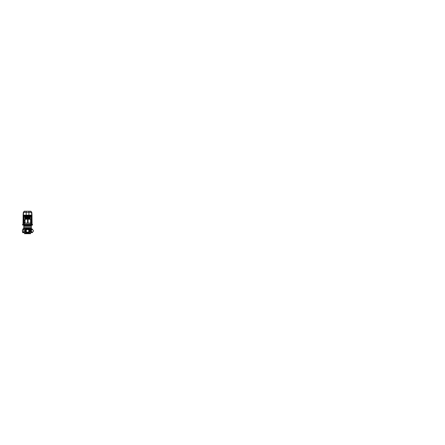 <?xml version="1.0" encoding="UTF-8"?>
<svg xmlns="http://www.w3.org/2000/svg" width="445" height="445" viewBox="0 0 445 445"><rect width="100%" height="100%" fill="white"/><g stroke="black" fill="none" stroke-linecap="round" stroke-linejoin="round"><path stroke-width="0.67" d="M23.201 228.763L23.518 228.602M32.479 224.625L32.474 225.07L22.639 225.07L22.628 224.625L32.479 224.625L22.628 224.625L22.628 224.302L32.479 224.302L32.479 224.625L22.628 224.625M31.45 225.081L29.481 225.081M29.053 225.081L26.083 225.081M23.774 225.265L23.785 225.804L31.328 225.804L31.339 225.265L23.668 225.198M31.3 227.918L31.284 226.861L23.83 226.861L23.813 227.918M31.523 228.763L31.328 227.918L23.785 227.918L23.591 228.763M31.017 229.859L32.318 229.798L32.301 229.37L29.604 229.37L32.296 229.37L32.29 229.014L29.287 229.014M28.541 229.014L28.213 229.014M26.895 229.014L26.567 229.014M25.827 229.014L22.817 229.014L22.784 230.137L25.037 230.488M25.504 229.37L22.812 229.37L25.504 229.37M32.318 229.798L30.766 229.742M25.382 231.712L25.777 231.706L25.382 231.712M29.337 231.706L29.737 231.712L29.342 231.712M25.743 231.617L25.398 231.628L25.743 231.617M29.342 230.065L29.737 230.065L29.337 230.071M28.38 229.103L28.38 228.708L28.38 229.103M28.374 229.108L28.374 228.719L28.374 229.108M26.733 229.103L26.733 228.708L26.733 229.103M26.739 229.108L26.739 228.719L26.739 229.108M25.371 230.065L25.766 230.065L25.371 230.065M25.382 230.071L25.777 230.071L25.382 230.071M25.371 231.712L25.766 231.712L25.371 231.712M27.557 228.335A2.553 2.553 0 0 1 30.11 230.888A2.553 2.553 0 0 1 27.557 233.441A2.553 2.553 0 0 1 25.003 230.888A2.553 2.553 0 0 1 27.557 228.335M27.557 232.796A1.902 1.902 0 0 0 29.459 230.888A1.902 1.902 0 0 0 27.557 228.986A1.902 1.902 0 0 0 25.649 230.888A1.902 1.902 0 0 0 27.557 232.796A1.897 1.897 0 0 0 29.453 230.888A1.897 1.897 0 0 0 27.557 228.991A1.897 1.897 0 0 0 25.654 230.888A1.897 1.897 0 0 0 27.557 232.791M24.987 231.862L24.364 232.679L23.741 232.679L23.524 232.034L23.312 232.679L22.656 232.679L22.639 231.584L22.645 231.973L23.123 231.717M27.557 229.548A1.346 1.346 0 0 0 26.21 230.888A1.346 1.346 0 0 0 27.557 232.234A1.346 1.346 0 0 0 28.897 230.888A1.346 1.346 0 0 0 27.557 229.548M26.511 233.219L24.492 233.219L24.508 233.703L30.599 233.703L30.616 233.219L28.602 233.219M25.154 233.703L29.954 233.703M23.168 225.07L23.541 225.07M31.339 225.265L31.868 225.253M25.665 225.07L26.083 225.07M25.604 225.081L23.668 225.081M23.652 229.003L23.068 229.014M30.332 229.014L30.922 229.014M31.495 229.014L32.046 229.014M24.736 229.014L24.23 229.014M29.787 232.134L30.683 232.045C31.094 232.034 31.345 231.65 31.423 230.888C31.345 230.132 31.094 229.742 30.683 229.737L29.787 229.648L30.683 229.737M29.782 232.14L30.694 232.045L30.744 232.679L31.372 232.679L31.389 232.223L32.457 232.679L32.246 232.001M31.011 231.923L32.19 231.967L31.395 231.617M30.299 231.25L30.299 230.532L30.872 230.51L31.256 230.888L30.299 231.25L30.872 231.25A0.356 0.356 0 0 0 31.228 230.888A0.356 0.356 0 0 0 30.872 230.532L30.299 230.532M24.425 232.574L24.436 231.901M22.79 229.959L22.806 229.448M30.394 232.073L30.683 232.574M32.441 231.984L32.457 232.335M32.29 229.097L32.441 229.798M22.867 231.984L22.856 232.335L22.867 231.984M22.817 229.097L22.651 229.448M32.246 231.984L32.251 232.335M27.568 216.031L27.568 219.09L27.568 215.541L23.107 215.541L23.107 215.146L23.524 212.443L24.431 211.297L26.194 211.297L26.194 215.146L23.107 215.146L23.301 212.443L24.225 211.242L30.889 211.242L31.812 212.443L32.007 215.541L27.557 215.541L27.557 216.064L27.54 215.541L27.54 219.09M27.557 212.443L28.919 212.443L28.919 211.297L30.683 211.297L31.584 212.443L31.795 215.146L26.194 215.146L26.194 212.443L27.557 212.443M31.228 222.834L31.984 221.972L31.228 222.717A1.346 1.346 0 0 0 31.996 221.938L31.856 222.211M31.996 221.938L31.984 216.031L31.645 215.541A1.346 1.346 0 0 1 31.996 216.064L31.996 221.938L31.979 216.042M30.722 222.795L31.3 222.834L31.3 224.302M30.343 223.262L30.343 223.551M30.494 223.262L30.494 223.551L30.071 223.262M29.821 223.051L30.761 223.262L30.761 222.834M31.05 216.715L30.466 216.565L31.05 216.409M24.058 220.264L24.642 220.414L24.058 220.57M24.058 220.564L24.52 220.564L24.058 220.564M31.478 216.715L30.594 216.715L30.61 216.409M30.66 211.297L31.528 212.443L28.919 212.443L28.919 215.146M24.692 223.551L25.037 223.262M30.733 216.899L30.394 216.565L30.733 216.226M30.805 221.543L30.716 222.422M30.711 219.797L30.733 220.453M24.375 220.08L24.72 220.414L24.375 220.753M27.812 219.09L30.672 219.246L30.672 223.129L24.959 223.129L24.959 219.246L27.812 219.09M27.812 219.135L30.594 219.29L30.594 223.084L25.037 223.084L25.037 219.29L27.812 219.135A25.143 25.143 0 0 1 30.594 219.29A25.793 25.793 0 0 1 30.594 223.084A25.143 25.143 0 0 1 25.037 223.084A25.793 25.793 0 0 1 25.037 219.29A25.143 25.143 0 0 1 27.812 219.135M23.374 215.146L23.579 212.443L24.453 211.297M31.528 212.443L31.74 215.146M26.194 212.443L23.579 212.443M30.004 216.159L30.004 219.179L30.004 216.159L31.161 216.409M29.804 215.541L30.004 215.97M29.976 219.179L29.976 215.936M26.35 215.981L26.322 219.129M26.044 215.541L26.044 219.146L26.021 215.541M25.743 215.959L25.715 219.174M25.437 215.541L25.437 219.196L25.437 215.541M25.41 219.201L25.437 215.975M25.304 215.541L25.131 219.224L25.131 216.142M29.398 215.986L29.37 215.541M29.092 216.003L29.064 215.541M28.786 215.997L28.758 215.541M28.48 215.986L28.458 215.541M29.676 215.541L29.698 216.009M29.676 219.157L29.676 215.975M29.37 219.135L29.37 215.959M29.064 219.118L29.064 215.981M28.758 219.107L28.758 215.981M28.458 219.096L28.458 215.975M28.18 216.003L28.152 219.09M27.874 216.014L27.846 219.09M27.262 216.009L27.24 219.096M26.961 215.997L26.934 219.101M26.656 215.975L26.628 215.541M26.628 219.118L26.628 215.986M26.021 219.151L26.032 216.02M24.848 215.541L24.848 216.142L25.104 215.541L25.131 215.936M25.104 219.229L25.104 215.97M24.392 215.541L24.392 216.142L24.848 216.142M24.28 215.541L23.897 215.97L23.897 220.264L23.897 215.97M24.553 222.628L23.897 222.061L23.885 220.57L23.897 222.033L24.542 222.611M24.82 222.011L24.82 220.82M24.92 220.82L23.952 220.57M23.952 220.264L24.92 220.014M24.82 220.014L24.82 216.965M25.104 216.965L23.952 216.965L23.952 216.159L25.104 216.159M24.258 215.541L23.897 215.936M24.38 222.65L23.546 222.038L24.38 222.717M24.219 222.661L23.413 222.022L24.219 222.717M24.097 222.672L23.312 222.022L24.097 222.717M24.002 222.684L23.246 222.027L24.002 222.717M23.935 222.695L23.179 222.005L23.935 222.717M23.897 222.7L23.146 221.994L23.796 222.678M23.691 220.57L23.691 221.994L24.575 222.717M24.075 215.541L23.691 216.009L23.691 220.264M23.691 215.975L24.058 215.541M24.558 222.717L23.691 222.022M23.902 215.541L23.546 215.986L23.891 215.541M23.763 215.541L23.413 216.003L23.752 215.541M23.657 215.541L23.312 215.997L23.646 215.541M23.574 215.541L23.246 215.986L23.563 215.541M23.513 215.541L23.179 216.003L23.507 215.541M23.146 221.988L23.129 216.031L23.474 215.541L23.112 216.064L23.112 221.938L23.885 222.834M31.211 222.717L31.968 221.988L31.211 222.7M31.172 222.717L31.929 221.994L31.172 222.695M31.111 222.717L31.868 222.016L31.111 222.684M31.017 222.717L31.795 222.005L31.017 222.672M30.889 222.717L31.695 221.999L30.889 222.661M31.634 215.541L31.968 216.009L31.634 215.541M31.601 215.541L31.929 215.997L31.601 215.541M31.545 215.541L31.868 215.986L31.539 215.541M31.467 215.541L31.795 215.981L31.456 215.541M31.356 215.541L31.695 215.981L31.345 215.541M30.733 222.717L31.562 222.016L30.75 222.717M31.222 215.541L31.562 215.986L31.211 215.541M30.538 222.717L31.423 221.994L30.555 222.717M31.055 215.541L31.423 215.975M31.039 215.541L31.434 216.02M31.217 216.409L30.833 215.541L31.217 215.936M31.161 216.715L30.004 216.965M30.293 216.965L30.293 219.207M30.805 220.014L31.161 220.014L31.161 220.82L30.805 220.57M30.722 215.541L30.722 216.142L30.266 216.142L30.266 215.541M24.92 222.011L24.937 222.834M23.813 224.302L23.813 222.834L24.392 222.834L24.392 222.011L24.848 222.011M23.546 222.016L23.546 220.57M23.546 220.264L23.546 215.959M23.413 220.548L23.413 222.022M23.413 216.003L23.413 220.281M23.312 215.997L23.312 222.022M23.246 222.016L23.246 215.975M23.179 221.994L23.179 215.997M23.129 221.972L23.129 216.031M31.423 222.022L31.423 216.715L31.434 221.983M31.968 221.994L31.968 216.014L31.945 221.966M31.929 222.005L31.929 216.003M31.868 222.027L31.868 215.975M31.795 222.022L31.795 215.997M31.695 222.022L31.695 216.698L31.712 221.977M31.562 222.038L31.562 216.715L31.578 221.999M31.217 222.061L31.217 216.715M25.293 223.051L24.92 223.262L24.92 222.834M24.764 223.551L24.77 223.262M24.353 222.834L24.353 223.262L24.92 223.262M24.392 222.834L24.848 222.834M23.168 215.541L23.168 215.936M31.945 215.936L31.945 215.541M30.605 222.889L30.644 222.172M30.644 220.203L30.605 219.485L30.644 220.203M27.546 222.617L27.546 219.752L28.085 219.752L28.085 222.617L27.546 222.617M27.94 220.77L27.623 221.037L27.94 220.77M27.94 221.532L27.623 221.799L27.94 221.532M27.623 221.888L28.007 221.96L27.623 221.888M27.812 221.376L27.623 221.132L28.007 221.132L27.812 221.376M31.372 222.65L31.306 222.945M31.929 214.056L32.09 223.64L31.311 223.729M31.984 214.824L31.945 222.155M23.735 222.65L23.808 222.945M23.796 223.729L23.023 223.64L23.184 214.056M23.129 214.824L23.168 222.155M23.702 215.363L24.136 215.363M28.185 232.835L28.569 232.835M25.365 232.195L25.905 232.835M26.544 232.835L26.928 232.835M31.334 228.213L23.78 228.213M31.345 228.268L23.769 228.268M31.495 228.991L30.922 228.991M30.332 228.991L29.259 228.991M25.854 228.991L24.736 228.991M24.23 228.991L23.652 228.991M29.748 232.195L30.193 232.095M28.858 233.085L29.809 233.219M25.543 232.835L26.249 233.085M31.284 226.861L31.3 225.804M23.83 226.861L23.813 225.804M24.603 231.617L23.446 231.639M22.784 230.132L22.283 230.643L22.395 231.356L24.119 231.773M30.694 232.045L32.535 231.973C32.941 231.94 33.497 231.411 33.447 230.905C33.52 230.36 32.891 229.809 32.513 229.804L30.694 229.737M25.17 232.195L23.763 231.628M30.61 216.715L30.605 216.409L31.478 216.409M24.503 220.57L24.503 220.264L23.485 220.264L23.485 220.57L24.503 220.57L24.503 220.264M31.779 216.565L31.473 216.565L31.779 216.565M23.635 220.264L23.335 220.414L23.635 220.57M23.68 221.983L23.68 220.57M23.68 220.264L23.68 216.02M23.535 221.999L23.535 220.57M23.535 220.264L23.535 215.997M23.401 221.977L23.401 220.542M23.401 220.286L23.401 216.02M23.301 221.983L23.301 216.02M23.229 221.988L23.229 216.009M23.168 221.966L23.168 216.031M23.129 221.955L23.129 216.042M31.879 221.988L31.879 216.009M31.812 221.983L31.812 216.02M31.228 222.022L31.228 216.715M31.228 216.409L31.228 215.975M24.62 223.262L24.62 223.551"/></g></svg>
